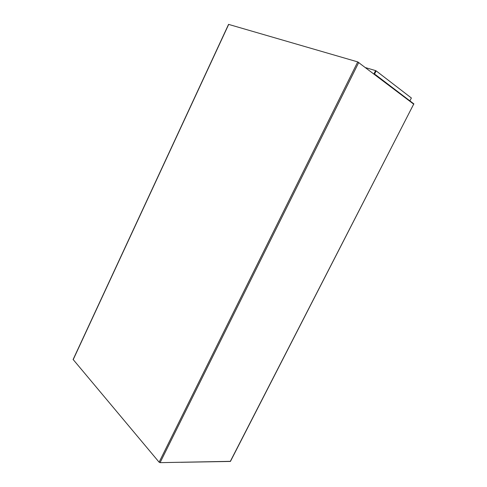 <?xml version="1.0" encoding="UTF-8"?>
<svg xmlns="http://www.w3.org/2000/svg" width="487" height="487" viewBox="0 0 487 487"><rect width="100%" height="100%" fill="white"/><g stroke="black" fill="none" stroke-linecap="round" stroke-linejoin="round"><path stroke-width="0.73" d="M230.272 461.457L413.682 104.145L230.479 461.335L160.071 462.65L159.115 462.187L73.123 359.479M413.682 104.145L357.732 61.898L228.555 24.374M180.945 462.297L230.375 461.445M374.527 74.383L375.459 74.663L413.901 103.92L413.755 104.206M375.459 74.663L375.307 74.974M373.919 73.921L375.58 70.597L374.15 74.097L375.812 70.779L376.147 70.877L374.43 74.304M409.902 100.876L411.375 97.99L376.147 70.877M375.58 70.597L365.707 67.681M160.071 462.65L358.773 62.409M159.115 462.187L357.732 61.898M73.166 359.692L228.707 24.374M73.099 359.534L228.567 24.356"/></g></svg>
